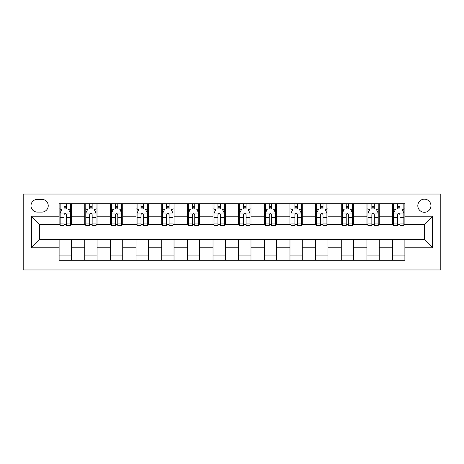 <?xml version="1.0" encoding="UTF-8"?>
<svg xmlns="http://www.w3.org/2000/svg" width="464" height="464" viewBox="0 0 464 464"><rect width="100%" height="100%" fill="white"/><g stroke="black" fill="none" stroke-linecap="round" stroke-linejoin="round"><path stroke-width="0.7" d="M424.386 199.166A6.566 6.566 0 0 0 417.815 205.732A6.566 6.566 0 0 0 424.386 212.297A6.566 6.566 0 0 0 430.952 205.732A6.566 6.566 0 0 0 424.386 199.166M23.2 269.961L440.8 269.961L440.8 194.039L23.2 194.039L23.2 269.961M37.358 212.094L41.876 212.094A6.363 6.363 0 0 0 48.233 205.732A6.363 6.363 0 0 0 41.876 199.369L37.358 199.369A6.363 6.363 0 0 0 30.995 205.732A6.363 6.363 0 0 0 37.358 212.094M59.114 247.799L31.407 247.799L31.407 216.201L59.114 216.201L59.114 224.408L39.614 224.408L39.614 239.592L59.114 239.592L59.114 260.217L404.886 260.217L404.886 239.592L424.386 239.592L424.386 224.408L404.886 224.408L404.886 216.201L432.593 216.201L432.593 247.799L404.886 247.799M404.886 216.201L404.886 203.783L59.114 203.783L59.114 216.201M392.579 203.783L392.579 224.408L393.6 224.408M397.503 224.408L399.962 224.408M403.86 224.408L404.886 224.408M392.579 224.408L378.212 224.408M366.925 203.783L366.925 224.408L367.952 224.408M371.85 224.408L374.315 224.408M366.925 224.408L352.559 224.408M341.272 203.783L341.272 224.408L342.299 224.408M346.196 224.408L348.661 224.408M341.272 224.408L326.911 224.408M315.624 203.783L315.624 224.408L316.651 224.408M320.549 224.408L323.008 224.408M315.624 224.408L301.258 224.408M289.971 203.783L289.971 224.408L290.998 224.408M294.895 224.408L297.36 224.408M289.971 224.408L275.604 224.408M264.318 203.783L264.318 224.408L265.344 224.408M269.248 224.408L271.707 224.408M264.318 224.408L249.957 224.408M238.67 203.783L238.67 224.408L239.697 224.408M243.594 224.408L246.059 224.408M238.67 224.408L224.303 224.408M213.017 203.783L213.017 224.408L214.043 224.408M217.941 224.408L220.406 224.408M213.017 224.408L198.656 224.408M187.369 203.783L187.369 224.408L188.396 224.408M192.293 224.408L194.752 224.408M187.369 224.408L173.002 224.408M161.716 203.783L161.716 224.408L162.742 224.408M166.64 224.408L169.105 224.408M161.716 224.408L147.349 224.408M136.062 203.783L136.062 224.408L137.089 224.408M140.992 224.408L143.451 224.408M136.062 224.408L121.701 224.408M110.415 203.783L110.415 224.408L111.441 224.408M115.339 224.408L117.804 224.408M110.415 224.408L96.048 224.408M84.761 203.783L84.761 224.408L85.788 224.408M89.685 224.408L92.15 224.408M84.761 224.408L70.4 224.408M59.114 224.408L60.14 224.408M64.038 224.408L66.497 224.408M59.114 239.592L71.421 239.592L71.421 260.217M404.886 239.592L71.421 239.592M71.421 203.783L71.421 224.408M59.114 208.916L60.14 208.916M64.038 208.916L66.497 208.916M70.4 208.916L71.421 208.916M59.114 255.084L71.421 255.084M84.761 239.592L84.761 260.217M97.075 203.783L97.075 224.408M84.761 208.916L85.788 208.916M89.685 208.916L92.15 208.916M96.048 208.916L97.075 208.916M97.075 239.592L97.075 260.217M84.761 255.084L97.075 255.084M110.415 239.592L110.415 260.217M122.728 239.592L122.728 260.217M110.415 255.084L122.728 255.084M122.728 203.783L122.728 224.408M110.415 208.916L111.441 208.916M115.339 208.916L117.804 208.916M121.701 208.916L122.728 208.916M136.062 239.592L136.062 260.217M148.376 239.592L148.376 260.217M136.062 255.084L148.376 255.084M148.376 203.783L148.376 224.408M136.062 208.916L137.089 208.916M140.992 208.916L143.451 208.916M147.349 208.916L148.376 208.916M161.716 239.592L161.716 260.217M174.029 239.592L174.029 260.217M161.716 255.084L174.029 255.084M174.029 203.783L174.029 224.408M161.716 208.916L162.742 208.916M166.64 208.916L169.105 208.916M173.002 208.916L174.029 208.916M187.369 239.592L187.369 260.217M199.682 239.592L199.682 260.217M187.369 255.084L199.682 255.084M199.682 203.783L199.682 224.408M187.369 208.916L188.396 208.916M192.293 208.916L194.752 208.916M198.656 208.916L199.682 208.916M213.017 239.592L213.017 260.217M225.33 239.592L225.33 260.217M213.017 255.084L225.33 255.084M225.33 203.783L225.33 224.408M213.017 208.916L214.043 208.916M217.941 208.916L220.406 208.916M224.303 208.916L225.33 208.916M238.67 239.592L238.67 260.217M250.983 239.592L250.983 260.217M238.67 255.084L250.983 255.084M250.983 203.783L250.983 224.408M238.67 208.916L239.697 208.916M243.594 208.916L246.059 208.916M249.957 208.916L250.983 208.916M264.318 239.592L264.318 260.217M276.631 239.592L276.631 260.217M264.318 255.084L276.631 255.084M276.631 203.783L276.631 224.408M264.318 208.916L265.344 208.916M269.248 208.916L271.707 208.916M275.604 208.916L276.631 208.916M289.971 239.592L289.971 260.217M302.284 239.592L302.284 260.217M289.971 255.084L302.284 255.084M302.284 203.783L302.284 224.408M289.971 208.916L290.998 208.916M294.895 208.916L297.36 208.916M301.258 208.916L302.284 208.916M315.624 239.592L315.624 260.217M327.938 239.592L327.938 260.217M315.624 255.084L327.938 255.084M327.938 203.783L327.938 224.408M315.624 208.916L316.651 208.916M320.549 208.916L323.008 208.916M326.911 208.916L327.938 208.916M341.272 239.592L341.272 260.217M353.585 239.592L353.585 260.217M341.272 255.084L353.585 255.084M353.585 203.783L353.585 224.408M341.272 208.916L342.299 208.916M346.196 208.916L348.661 208.916M352.559 208.916L353.585 208.916M366.925 239.592L366.925 260.217M379.239 239.592L379.239 260.217M366.925 255.084L379.239 255.084M379.239 203.783L379.239 224.408M366.925 208.916L367.952 208.916M371.85 208.916L374.315 208.916M378.212 208.916L379.239 208.916M392.579 239.592L392.579 260.217M392.579 255.084L404.886 255.084M392.579 208.916L393.6 208.916M397.503 208.916L399.962 208.916M403.86 208.916L404.886 208.916M39.614 224.408L31.407 216.201M39.614 239.592L31.407 247.799M432.593 216.201L424.386 224.408M432.593 247.799L424.386 239.592M66.497 206.451L64.038 206.451M70.4 223.068L66.497 223.068L66.497 225.637L70.4 225.637L70.4 213.121L68.347 209.015L62.188 209.015L60.14 213.121L60.14 225.637L64.038 225.637L64.038 223.068L60.14 223.068M60.14 213.121L60.14 203.783M70.4 213.121L70.4 203.783M64.038 209.015L64.038 203.783M66.497 203.783L66.497 209.015M66.497 223.068L66.497 214.658C65.679 213.08 64.861 213.08 64.038 214.658L64.038 223.068M92.15 206.451L89.685 206.451M96.048 223.068L92.15 223.068L92.15 225.637L96.048 225.637L96.048 213.121L93.995 209.015L87.841 209.015L85.788 213.121L85.788 225.637L89.685 225.637L89.685 223.068L85.788 223.068M85.788 213.121L85.788 203.783M96.048 213.121L96.048 203.783M89.685 209.015L89.685 203.783M92.15 203.783L92.15 209.015M92.15 223.068L92.15 214.658C91.333 213.08 90.509 213.08 89.685 214.658L89.685 223.068M117.804 206.451L115.339 206.451M121.701 223.068L117.804 223.068L117.804 225.637L121.701 225.637L121.701 213.121L119.648 209.015L113.494 209.015L111.441 213.121L111.441 225.637L115.339 225.637L115.339 223.068L111.441 223.068M111.441 213.121L111.441 203.783M121.701 213.121L121.701 203.783M115.339 209.015L115.339 203.783M117.804 203.783L117.804 209.015M117.804 223.068L117.804 214.658C116.98 213.08 116.162 213.08 115.339 214.658L115.339 223.068M143.451 206.451L140.992 206.451M147.349 223.068L143.451 223.068L143.451 225.637L147.349 225.637L147.349 213.121L145.302 209.015L139.142 209.015L137.089 213.121L137.089 225.637L140.992 225.637L140.992 223.068L137.089 223.068M137.089 213.121L137.089 203.783M147.349 213.121L147.349 203.783M140.992 209.015L140.992 203.783M143.451 203.783L143.451 209.015M143.451 223.068L143.451 214.658C142.634 213.08 141.81 213.08 140.992 214.658L140.992 223.068M169.105 206.451L166.64 206.451M173.002 223.068L169.105 223.068L169.105 225.637L173.002 225.637L173.002 213.121L170.949 209.015L164.795 209.015L162.742 213.121L162.742 225.637L166.64 225.637L166.64 223.068L162.742 223.068M162.742 213.121L162.742 203.783M173.002 213.121L173.002 203.783M166.64 209.015L166.64 203.783M169.105 203.783L169.105 209.015M169.105 223.068L169.105 214.658C168.281 213.08 167.463 213.08 166.64 214.658L166.64 223.068M194.752 206.451L192.293 206.451M198.656 223.068L194.752 223.068L194.752 225.637L198.656 225.637L198.656 213.121L196.603 209.015L190.443 209.015L188.396 213.121L188.396 225.637L192.293 225.637L192.293 223.068L188.396 223.068M188.396 213.121L188.396 203.783M198.656 213.121L198.656 203.783M192.293 209.015L192.293 203.783M194.752 203.783L194.752 209.015M194.752 223.068L194.752 214.658C193.935 213.08 193.117 213.08 192.293 214.658L192.293 223.068M220.406 206.451L217.941 206.451M224.303 223.068L220.406 223.068L220.406 225.637L224.303 225.637L224.303 213.121L222.25 209.015L216.096 209.015L214.043 213.121L214.043 225.637L217.941 225.637L217.941 223.068L214.043 223.068M214.043 213.121L214.043 203.783M224.303 213.121L224.303 203.783M217.941 209.015L217.941 203.783M220.406 203.783L220.406 209.015M220.406 223.068L220.406 214.658C219.588 213.08 218.764 213.08 217.941 214.658L217.941 223.068M246.059 206.451L243.594 206.451M249.957 223.068L246.059 223.068L246.059 225.637L249.957 225.637L249.957 213.121L247.904 209.015L241.75 209.015L239.697 213.121L239.697 225.637L243.594 225.637L243.594 223.068L239.697 223.068M239.697 213.121L239.697 203.783M249.957 213.121L249.957 203.783M243.594 209.015L243.594 203.783M246.059 203.783L246.059 209.015M246.059 223.068L246.059 214.658C245.236 213.08 244.418 213.08 243.594 214.658L243.594 223.068M271.707 206.451L269.248 206.451M275.604 223.068L271.707 223.068L271.707 225.637L275.604 225.637L275.604 213.121L273.557 209.015L267.397 209.015L265.344 213.121L265.344 225.637L269.248 225.637L269.248 223.068L265.344 223.068M265.344 213.121L265.344 203.783M275.604 213.121L275.604 203.783M269.248 209.015L269.248 203.783M271.707 203.783L271.707 209.015M271.707 223.068L271.707 214.658C270.889 213.08 270.065 213.08 269.248 214.658L269.248 223.068M297.36 206.451L294.895 206.451M301.258 223.068L297.36 223.068L297.36 225.637L301.258 225.637L301.258 213.121L299.205 209.015L293.051 209.015L290.998 213.121L290.998 225.637L294.895 225.637L294.895 223.068L290.998 223.068M290.998 213.121L290.998 203.783M301.258 213.121L301.258 203.783M294.895 209.015L294.895 203.783M297.36 203.783L297.36 209.015M297.36 223.068L297.36 214.658C296.537 213.08 295.719 213.08 294.895 214.658L294.895 223.068M323.008 206.451L320.549 206.451M326.911 223.068L323.008 223.068L323.008 225.637L326.911 225.637L326.911 213.121L324.858 209.015L318.698 209.015L316.651 213.121L316.651 225.637L320.549 225.637L320.549 223.068L316.651 223.068M316.651 213.121L316.651 203.783M326.911 213.121L326.911 203.783M320.549 209.015L320.549 203.783M323.008 203.783L323.008 209.015M323.008 223.068L323.008 214.658C322.19 213.08 321.372 213.08 320.549 214.658L320.549 223.068M348.661 206.451L346.196 206.451M352.559 223.068L348.661 223.068L348.661 225.637L352.559 225.637L352.559 213.121L350.506 209.015L344.352 209.015L342.299 213.121L342.299 225.637L346.196 225.637L346.196 223.068L342.299 223.068M342.299 213.121L342.299 203.783M352.559 213.121L352.559 203.783M346.196 209.015L346.196 203.783M348.661 203.783L348.661 209.015M348.661 223.068L348.661 214.658C347.843 213.08 347.02 213.08 346.196 214.658L346.196 223.068M374.315 206.451L371.85 206.451M378.212 223.068L374.315 223.068L374.315 225.637L378.212 225.637L378.212 213.121L376.159 209.015L370.005 209.015L367.952 213.121L367.952 225.637L371.85 225.637L371.85 223.068L367.952 223.068M367.952 213.121L367.952 203.783M378.212 213.121L378.212 203.783M371.85 209.015L371.85 203.783M374.315 203.783L374.315 209.015M374.315 223.068L374.315 214.658C373.491 213.08 372.673 213.08 371.85 214.658L371.85 223.068M399.962 206.451L397.503 206.451M403.86 223.068L399.962 223.068L399.962 225.637L403.86 225.637L403.86 213.121L401.812 209.015L395.653 209.015L393.6 213.121L393.6 225.637L397.503 225.637L397.503 223.068L393.6 223.068M393.6 213.121L393.6 203.783M403.86 213.121L403.86 203.783M397.503 209.015L397.503 203.783M399.962 203.783L399.962 209.015M399.962 223.068L399.962 214.658C399.144 213.08 398.321 213.08 397.503 214.658L397.503 223.068M84.761 247.799L71.421 247.799M84.761 216.201L71.421 216.201M110.415 216.201L97.075 216.201M110.415 247.799L97.075 247.799M136.062 216.201L122.728 216.201M136.062 247.799L122.728 247.799M161.716 216.201L148.376 216.201M161.716 247.799L148.376 247.799M187.369 216.201L174.029 216.201M187.369 247.799L174.029 247.799M213.017 216.201L199.682 216.201M213.017 247.799L199.682 247.799M238.67 216.201L225.33 216.201M238.67 247.799L225.33 247.799M264.318 216.201L250.983 216.201M264.318 247.799L250.983 247.799M289.971 216.201L276.631 216.201M289.971 247.799L276.631 247.799M315.624 216.201L302.284 216.201M315.624 247.799L302.284 247.799M341.272 216.201L327.938 216.201M341.272 247.799L327.938 247.799M366.925 216.201L353.585 216.201M366.925 247.799L353.585 247.799M392.579 216.201L379.239 216.201M392.579 247.799L379.239 247.799M70.348 213.017L60.187 213.017M60.14 209.264L62.066 209.264M68.469 209.264L70.4 209.264M64.038 217.564L60.14 217.564M70.4 217.564L66.497 217.564M66.497 207.756L64.038 207.756M95.996 213.017L85.84 213.017M85.788 209.264L87.719 209.264M94.122 209.264L96.048 209.264M89.685 217.564L85.788 217.564M96.048 217.564L92.15 217.564M92.15 207.756L89.685 207.756M121.649 213.017L111.493 213.017M111.441 209.264L113.367 209.264M119.77 209.264L121.701 209.264M115.339 217.564L111.441 217.564M121.701 217.564L117.804 217.564M117.804 207.756L115.339 207.756M147.303 213.017L137.141 213.017M137.089 209.264L139.02 209.264M145.423 209.264L147.349 209.264M140.992 217.564L137.089 217.564M147.349 217.564L143.451 217.564M143.451 207.756L140.992 207.756M172.95 213.017L162.794 213.017M162.742 209.264L164.674 209.264M171.071 209.264L173.002 209.264M166.64 217.564L162.742 217.564M173.002 217.564L169.105 217.564M169.105 207.756L166.64 207.756M198.604 213.017L188.442 213.017M188.396 209.264L190.321 209.264M196.724 209.264L198.656 209.264M192.293 217.564L188.396 217.564M198.656 217.564L194.752 217.564M194.752 207.756L192.293 207.756M224.251 213.017L214.095 213.017M214.043 209.264L215.975 209.264M222.378 209.264L224.303 209.264M217.941 217.564L214.043 217.564M224.303 217.564L220.406 217.564M220.406 207.756L217.941 207.756M249.905 213.017L239.749 213.017M239.697 209.264L241.622 209.264M248.025 209.264L249.957 209.264M243.594 217.564L239.697 217.564M249.957 217.564L246.059 217.564M246.059 207.756L243.594 207.756M275.558 213.017L265.396 213.017M265.344 209.264L267.276 209.264M273.679 209.264L275.604 209.264M269.248 217.564L265.344 217.564M275.604 217.564L271.707 217.564M271.707 207.756L269.248 207.756M301.206 213.017L291.05 213.017M290.998 209.264L292.929 209.264M299.326 209.264L301.258 209.264M294.895 217.564L290.998 217.564M301.258 217.564L297.36 217.564M297.36 207.756L294.895 207.756M326.859 213.017L316.697 213.017M316.651 209.264L318.577 209.264M324.98 209.264L326.911 209.264M320.549 217.564L316.651 217.564M326.911 217.564L323.008 217.564M323.008 207.756L320.549 207.756M352.507 213.017L342.351 213.017M342.299 209.264L344.23 209.264M350.633 209.264L352.559 209.264M346.196 217.564L342.299 217.564M352.559 217.564L348.661 217.564M348.661 207.756L346.196 207.756M378.16 213.017L368.004 213.017M367.952 209.264L369.878 209.264M376.281 209.264L378.212 209.264M371.85 217.564L367.952 217.564M378.212 217.564L374.315 217.564M374.315 207.756L371.85 207.756M403.813 213.017L393.652 213.017M393.6 209.264L395.531 209.264M401.934 209.264L403.86 209.264M397.503 217.564L393.6 217.564M403.86 217.564L399.962 217.564M399.962 207.756L397.503 207.756"/></g></svg>
